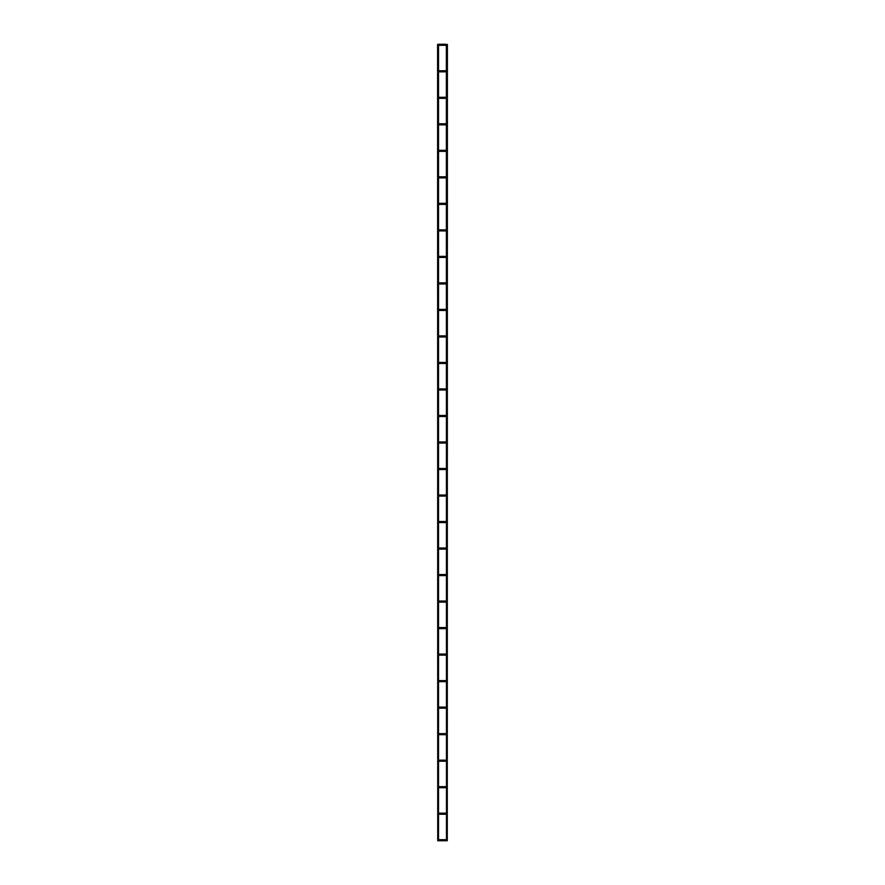<?xml version="1.0" encoding="UTF-8"?>
<svg xmlns="http://www.w3.org/2000/svg" width="885" height="885" viewBox="0 0 885 885"><rect width="100%" height="100%" fill="white"/><g stroke="black" fill="none" stroke-linecap="round" stroke-linejoin="round"><path stroke-width="1.33" d="M446.35 840.219L445.288 840.219L446.35 840.219M446.35 813.702L445.288 813.702L446.35 813.702M446.35 787.185L445.288 787.185L446.35 787.185M446.35 760.68L445.288 760.68L446.35 760.68M446.35 734.163L445.288 734.163L446.35 734.163M446.35 707.646L445.288 707.646L446.35 707.646M446.35 681.129L445.288 681.129L446.35 681.129M446.35 654.612L445.288 654.612L446.35 654.612M446.35 628.107L445.288 628.107L446.35 628.107M446.35 601.59L445.288 601.59L446.35 601.59M446.35 575.073L445.288 575.073L446.35 575.073M446.35 548.556L445.288 548.556L446.35 548.556M446.35 522.039L445.288 522.039L446.35 522.039M446.35 495.534L445.288 495.534L446.35 495.534M446.35 469.017L445.288 469.017L446.35 469.017M446.35 442.5L445.288 442.5L446.35 442.5M446.35 415.983L445.288 415.983L446.35 415.983M446.35 389.466L445.288 389.466L446.35 389.466M446.35 362.961L445.288 362.961L446.35 362.961M446.35 336.444L445.288 336.444L446.35 336.444M446.35 309.927L445.288 309.927L446.35 309.927M446.35 283.41L445.288 283.41L446.35 283.41M446.35 256.893L445.288 256.893L446.35 256.893M446.35 230.388L445.288 230.388L446.35 230.388M446.35 203.871L445.288 203.871L446.35 203.871M446.35 177.354L445.288 177.354L446.35 177.354M446.35 150.837L445.288 150.837L446.35 150.837M446.35 124.32L445.288 124.32L446.35 124.32M446.35 97.815L445.288 97.815L446.35 97.815M446.35 71.298L445.288 71.298L446.35 71.298M446.35 44.781L445.288 44.781L446.35 44.781M437.599 44.383L437.732 840.75M446.35 44.383L446.483 840.75M447.401 44.383L447.268 840.75M445.819 840.75L438.517 840.75L438.517 44.25L445.819 44.25M445.819 839.688L438.65 839.688M445.819 814.233L438.65 814.233M445.819 813.171L438.65 813.171M445.819 787.716L438.65 787.716M445.819 786.665L438.65 786.665M445.819 761.211L438.65 761.211M445.819 760.149L438.65 760.149M445.819 734.694L438.65 734.694M445.819 733.632L438.65 733.632M445.819 708.177L438.65 708.177M445.819 707.115L438.65 707.115M445.819 681.66L438.65 681.66M445.819 680.598L438.65 680.598M445.819 655.143L438.65 655.143M445.819 654.081L438.65 654.081M445.819 628.638L438.65 628.638M445.819 627.576L438.65 627.576M445.819 602.121L438.65 602.121M445.819 601.059L438.65 601.059M445.819 575.604L438.65 575.604M445.819 574.542L438.65 574.542M445.819 549.087L438.65 549.087M445.819 548.025L438.65 548.025M445.819 522.57L438.65 522.57M445.819 521.508L438.65 521.508M445.819 496.065L438.65 496.065M445.819 495.003L438.65 495.003M445.819 469.548L438.65 469.548M445.819 468.486L438.65 468.486M445.819 443.031L438.65 443.031M445.819 441.969L438.65 441.969M445.819 416.514L438.65 416.514M445.819 415.452L438.65 415.452M445.819 389.997L438.65 389.997M445.819 388.935L438.65 388.935M445.819 363.492L438.65 363.492M445.819 362.43L438.65 362.43M445.819 336.975L438.65 336.975M445.819 335.913L438.65 335.913M445.819 310.458L438.65 310.458M445.819 309.396L438.65 309.396M445.819 283.941L438.65 283.941M445.819 282.879L438.65 282.879M445.819 257.424L438.65 257.424M445.819 256.362L438.65 256.362M445.819 230.919L438.65 230.919M445.819 229.857L438.65 229.857M445.819 204.402L438.65 204.402M445.819 203.34L438.65 203.34M445.819 177.885L438.65 177.885M445.819 176.823L438.65 176.823M445.819 151.368L438.65 151.368M445.819 150.306L438.65 150.306M445.819 124.851L438.65 124.851M445.819 123.789L438.65 123.789M445.819 98.335L438.65 98.335M445.819 97.284L438.65 97.284M445.819 71.829L438.65 71.829M445.819 70.767L438.65 70.767M445.819 45.312L438.65 45.312"/></g></svg>
